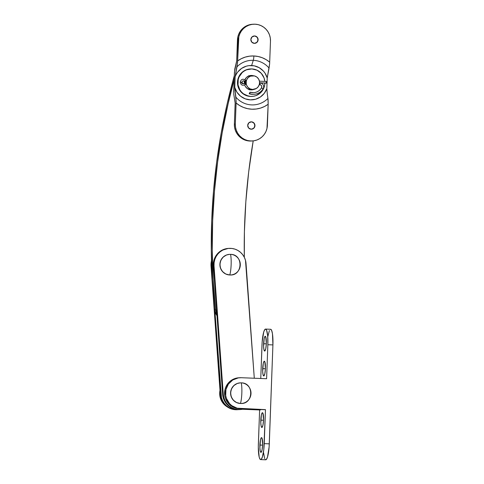 <?xml version="1.0" encoding="UTF-8"?>
<svg xmlns="http://www.w3.org/2000/svg" width="484" height="484" viewBox="0 0 484 484"><rect width="100%" height="100%" fill="white"/><g stroke="black" fill="none" stroke-linecap="round" stroke-linejoin="round"><path stroke-width="0.73" d="M250.228 89.782A7.133 7.012 86.9 0 0 250.936 89.582M250.192 75.855A7.133 7.012 86.9 0 0 249.466 75.734M251.275 75.831L249.913 75.643A7.133 7.012 -93.1 0 1 251.148 75.8M251.892 89.534A7.133 7.012 -93.1 0 1 250.712 89.824L252.091 89.461M217.183 316.004L215.077 311.66L214.618 309.276L212.264 279.849L211.296 250.337L211.708 220.813L213.504 191.349L216.681 162.013L221.224 132.858L227.135 103.963L234.226 75.994A618.77 608.007 86.9 0 0 214.618 309.276A13.752 13.51 86.9 0 0 216.977 315.707M249.811 89.867L251.136 89.51M250.319 75.885L248.957 75.692M216.899 313.874L215.574 309.228L213.22 279.794L212.252 250.282L212.664 220.764L214.46 191.301L217.637 161.958L222.18 132.81L228.091 103.915L234.081 79.957A618.77 608.007 -93.1 0 0 215.574 309.228L214.618 309.276L215.574 309.228A13.752 13.51 -93.1 0 0 216.832 313.747M253.199 140.892L248.679 172.02L245.836 201.816L244.408 231.715L244.317 257.27A618.77 608.007 -93.1 0 1 253.199 140.892M228.853 248.383A16.329 16.045 -93.1 0 1 246.029 263.508L254.294 378.228L245.491 260.35L244.359 257.361L242.678 254.657L240.512 252.333L237.94 250.482L235.067 249.175L231.993 248.467L228.212 248.419L222.815 250.071L220.159 251.777L217.879 253.973L216.07 256.587L214.793 259.509L214.103 262.63L214.025 265.831A16.329 16.045 -93.1 0 1 228.853 248.383M229.138 248.365L228.502 248.401A16.329 16.045 86.9 0 0 228.212 248.419L228.533 248.395M213.383 265.867L213.462 262.667L214.152 259.545L215.428 256.623L217.243 254.009L219.524 251.807L222.18 250.101L225.114 248.957L228.212 248.419A16.329 16.045 86.9 0 0 213.383 265.867L214.025 265.831L223.287 394.406L214.025 265.831L213.383 265.867L222.646 394.442A16.329 16.045 86.9 0 0 239.538 409.585L240.173 409.549A16.329 16.045 -93.1 0 1 223.287 394.406L222.646 394.442L213.383 265.867M239.822 409.567L236.682 409.482L233.609 408.774L230.735 407.467L228.164 405.616L225.998 403.293L224.316 400.589L223.184 397.6L222.646 394.442L223.287 394.406L223.82 397.564L224.951 400.552L226.633 403.263L228.799 405.586L231.37 407.431L234.25 408.738L237.317 409.446L240.463 409.531L243.984 408.865A16.329 16.045 -93.1 0 1 240.173 409.549M238.672 409.609A16.329 16.045 -93.1 0 1 238.104 409.658L234.958 409.573L231.89 408.865L229.017 407.558L226.445 405.713L224.273 403.39L222.592 400.679L221.466 397.691L214.908 311.018L220.928 394.539L220.293 394.569L220.928 394.539A16.329 16.045 -93.1 0 0 238.104 409.658L238.672 409.609M237.469 409.694L234.323 409.609L231.255 408.901L228.375 407.595L225.804 405.749L223.638 403.42L221.956 400.716L220.825 397.727L211.024 265.994L211.478 260.779A16.329 16.045 86.9 0 0 211.024 265.994L211.635 265.964L211.024 265.994L220.293 394.569A16.329 16.045 86.9 0 0 237.178 409.712L237.813 409.676M263.592 343.749A7.393 1.367 92.3 0 1 265.51 336.428A7.393 1.367 92.3 0 1 266.333 343.598L265.74 336.822L264.966 336.447L264.185 338.504L263.599 346.568L263.98 349.853L264.694 351.057L265.74 348.843L266.333 343.598A7.393 1.367 92.3 0 1 264.936 350.936A7.393 1.367 92.3 0 1 263.592 343.749L266.327 343.815L263.592 343.749M262.685 368.651A7.393 1.367 92.3 0 1 264.597 361.33A7.393 1.367 92.3 0 1 265.42 368.499L264.827 361.723L264.052 361.348L263.272 363.405L262.685 371.47L263.066 374.755L263.78 375.959L264.827 373.745L265.42 368.499A7.393 1.367 92.3 0 1 264.022 375.838A7.393 1.367 92.3 0 1 262.685 368.651L265.413 368.717L262.685 368.651M260.791 420.173A7.393 1.367 92.3 0 1 262.709 412.852A7.393 1.367 92.3 0 1 263.532 420.021L262.939 413.245L262.159 412.87L261.384 414.927L260.791 422.992L261.178 426.277L261.892 427.481L262.939 425.267L263.532 420.021A7.393 1.367 92.3 0 1 262.128 427.36A7.393 1.367 92.3 0 1 260.791 420.173L263.526 420.239L260.791 420.173M259.878 445.074A7.393 1.367 92.3 0 1 261.796 437.76A7.393 1.367 92.3 0 1 262.618 444.923L262.026 438.147L261.251 437.772L260.471 439.829L259.878 447.894L260.265 451.179L260.979 452.383L262.026 450.168L262.618 444.923A7.393 1.367 92.3 0 1 261.215 452.262A7.393 1.367 92.3 0 1 259.878 445.074L262.612 445.141L259.878 445.074M270.562 329.277L271.639 330.421L272.468 333.791L272.916 344.917L267.852 344.717L266.605 378.724L267.852 344.717A15.815 2.922 92.3 0 0 265.553 329.078A15.815 2.922 92.3 0 0 261.989 345.038L260.761 378.488L262.159 341.952L263.774 331.824L264.917 329.41L265.498 329.078L266.581 330.215L267.682 335.963L267.852 344.717L272.916 344.917L269.292 443.84L264.228 443.64L265.474 409.633L264.518 409.688L265.474 409.633L263.78 449.696L262.443 456.848L261.299 459.262L260.713 459.6L259.636 458.457L259.182 457.023L258.305 447.034L259.612 409.954L260.567 409.9L260.58 409.531L260.567 409.9L242.768 409.192L260.567 409.9L259.612 409.954L258.365 443.955A15.815 2.922 92.3 0 0 260.664 459.6L265.728 459.8A15.815 2.922 -87.7 0 0 269.292 443.84L264.228 443.64A15.815 2.922 92.3 0 1 260.664 459.6M265.474 409.633L237.202 408.212L231.812 405.683L229.579 403.668L226.47 398.52L225.713 395.591L225.931 389.559L228.406 384.078L232.756 379.976L238.316 377.889L241.286 377.714L266.605 378.724L241.286 377.714A15.47 15.198 -93.1 0 0 225.52 393.274A15.47 15.198 -93.1 0 0 240.155 408.623L265.474 409.633M265.22 459.528L266.363 459.467L267.507 457.047L269.122 446.926L272.916 344.917A15.815 2.922 -87.7 0 0 270.616 329.277L265.553 329.078M220.069 389.874L219.851 395.906L220.607 398.84L223.717 403.989L227.099 406.772A15.47 15.198 86.9 0 1 219.978 390.286M242.411 409.264L259.612 409.954L242.411 409.264M264.7 458.657L263.599 452.909M267.87 336.434L269.4 330.542M239.882 377.72L238.927 377.774A15.47 15.198 86.9 0 0 224.564 393.329A15.47 15.198 86.9 0 0 239.199 408.678L264.518 409.688L236.246 408.26L233.427 407.268L228.623 403.723L225.514 398.574L224.757 395.64L224.975 389.608L225.949 386.746L227.45 384.127L231.8 380.031L234.474 378.706L238.999 377.768M239.199 408.678L240.155 408.623L239.199 408.678M254.342 35.979A3.697 3.63 -93.1 0 1 257.839 39.579A3.697 3.63 -93.1 0 1 254.542 43.354A3.697 3.63 86.9 0 0 257.839 39.579A3.697 3.63 86.9 0 0 254.342 35.979L254.614 35.961A3.697 3.63 -93.1 0 1 258.111 39.627A3.697 3.63 -93.1 0 1 254.342 43.348L251.819 42.162L250.851 39.513L252.007 36.941L254.614 35.961L257.143 37.147L258.111 39.803L256.95 42.368L254.342 43.348A3.697 3.63 -93.1 0 1 250.851 39.682A3.697 3.63 -93.1 0 1 254.614 35.961L254.342 35.979A3.697 3.63 86.9 0 0 254.142 35.979A3.697 3.63 -93.1 0 1 254.342 35.979L254.342 35.961M251.196 121.847A3.697 3.63 -93.1 0 1 254.687 125.447A3.697 3.63 -93.1 0 1 251.396 129.222A3.697 3.63 86.9 0 0 254.687 125.447A3.697 3.63 86.9 0 0 251.196 121.847L251.468 121.835A3.697 3.63 -93.1 0 1 254.959 125.501A3.697 3.63 -93.1 0 1 251.196 129.216L248.667 128.036L247.699 125.38L248.861 122.815L251.468 121.835L253.991 123.015L254.959 125.671L253.804 128.242L251.196 129.216A3.697 3.63 -93.1 0 1 247.699 125.55A3.697 3.63 -93.1 0 1 251.468 121.835L251.196 121.847A3.697 3.63 86.9 0 0 250.996 121.847A3.697 3.63 -93.1 0 1 251.196 121.847L251.196 121.835M253.562 24.212L252.606 24.261A16.329 16.045 86.9 0 0 237.456 39.93L238.412 39.876A16.329 16.045 -93.1 0 1 255.044 24.2L251.904 24.388L248.867 25.198L246.035 26.596L243.531 28.526L241.449 30.922L239.864 33.68L238.836 36.705L237.553 62.539L235.157 76.69L234.764 87.416A17.188 16.892 86.9 0 0 266.829 88.699L267.295 93.896L266.829 88.699L264.252 93.37L260.38 97L255.594 99.238L250.361 99.867L245.194 98.827L240.584 96.213L236.991 92.281L234.764 87.416L235.877 97.157A22.306 21.919 -93.1 0 0 267.942 98.44L267.295 93.896L268.088 99.674L268.166 104.266L267.942 98.44A22.306 21.919 -93.1 0 1 235.877 97.157L236.101 102.983A26.644 26.178 86.9 0 0 268.166 104.266L267.398 125.308A16.329 16.045 -93.1 0 1 252.249 140.971A16.329 16.045 -93.1 0 1 235.327 124.025L235.52 127.225L236.319 130.317L237.698 133.197L239.604 135.75L241.958 137.88L244.674 139.495L247.645 140.542L250.766 140.983L253.906 140.796L256.943 139.985L259.775 138.587L262.28 136.657L264.361 134.262L265.946 131.503L266.974 128.478L268.166 104.266L264.47 106.516L260.459 108.113L256.236 109.021L251.928 109.209L247.645 108.676L243.506 107.436L239.622 105.524L236.101 102.983L235.327 124.025L234.371 124.079L235.145 103.038L233.76 94.211L234.202 76.744L234.788 68.97L236.688 60.972L237.456 39.93L238.412 39.876L237.644 60.917L241.341 58.667L245.352 57.07L249.575 56.162L253.882 55.975L258.166 56.507L262.304 57.747L266.188 59.659L269.709 62.2A26.644 26.178 86.9 0 0 253.882 55.975A5.155 0.956 92.3 0 1 253.283 60.325A22.306 21.919 -93.1 0 1 269.056 68.069L269.624 63.809L270.483 41.152L270.29 37.958L269.491 34.86L268.112 31.98L266.206 29.433L263.853 27.304L261.136 25.688L258.166 24.636L255.044 24.2A16.329 16.045 -93.1 0 1 270.483 41.152L269.624 63.809L267.222 77.972A17.188 16.892 86.9 0 0 235.157 76.69L236.991 66.792A22.306 21.919 -93.1 0 1 253.283 60.325L251.626 65.522L253.283 60.325A22.306 21.919 -93.1 0 1 269.056 68.069L267.222 77.972L266.829 88.699L267.222 77.972L264.996 73.108L263.35 71.003L259.2 67.687L254.251 65.836L248.982 65.624L246.392 66.151L241.607 68.389L237.735 72.019L236.265 74.252L235.157 76.69L234.764 87.416L236.131 101.38L235.327 124.025L234.371 124.079L235.145 103.038L233.748 93.938M252.479 89.437L250.9 89.824A7.133 7.012 86.9 0 0 252.273 89.51M251.529 75.782A7.133 7.012 86.9 0 0 250.301 75.619L251.256 75.571A7.133 7.012 -93.1 0 1 252.485 75.728M245.872 80.229L246.09 82.328A6.873 6.758 -93.1 0 1 252.466 75.728A6.873 6.758 -93.1 0 1 259.593 82.867A6.873 6.758 -93.1 0 1 253.217 89.461A7.133 7.012 -93.1 0 1 250.01 89.758L253.434 89.389M233.705 92.014L234.438 72.176L236.688 60.972L237.88 36.754L238.908 33.735L240.494 30.97L242.575 28.58L245.079 26.644L247.911 25.247L252.684 24.261M252.249 140.971L251.293 141.025A16.329 16.045 86.9 0 1 234.371 124.079L234.565 127.274L235.363 130.371L236.743 133.251L238.642 135.804L241.002 137.928L243.718 139.549L246.689 140.596L251.771 140.989M252.618 75.758L249.254 75.782A7.133 7.012 -93.1 0 1 251.256 75.571L250.301 75.619A7.133 7.012 86.9 0 0 250.131 75.613M253.283 60.325A5.155 0.956 -87.7 0 0 253.882 55.975A26.644 26.178 86.9 0 0 237.644 60.917L236.991 66.792A22.306 21.919 -93.1 0 1 253.283 60.325M245.104 83.206L245.055 82.383L245.848 82.413L245.055 82.383L245.092 81.959M249.072 89.685L253.217 89.461A6.873 6.758 -93.1 0 1 246.09 82.328L246.701 79.715L248.244 77.549L250.488 76.145L254.409 75.909L256.804 77.035L258.595 79.001L259.515 81.518L259.412 84.198L258.317 86.636L256.381 88.457L252.588 89.461L250.022 88.838L247.887 87.259L246.507 84.972L246.09 82.328L245.515 84.361M244.287 82.425L245.055 82.383L244.287 82.425M245.061 82.806L245.164 81.56M245.963 80.38L245.703 84.518M249.538 89.643L251.051 89.268M231.14 264.609C230.965 268.856 230.523 272.304 229.809 274.966C242.847 276.122 243.652 254.239 230.559 254.354C231.086 256.95 231.279 260.368 231.14 264.609A12.893 2.384 -87.7 0 0 230.559 254.354A10.315 10.134 -93.1 0 1 240.318 264.591A10.315 10.134 -93.1 0 1 229.809 274.966A10.315 10.134 -93.1 0 1 220.051 264.736A10.315 10.134 -93.1 0 1 230.559 254.354A10.315 10.134 86.9 0 0 220.057 264.258A10.315 10.134 86.9 0 0 229.809 274.966L229.809 274.966A12.893 2.384 -87.7 0 0 231.14 264.609L231.14 264.609M229.543 254.366A10.315 10.134 86.9 0 0 219.893 264.742A10.315 10.134 86.9 0 0 229.646 274.972L230.632 274.966M229.513 254.366L226.5 254.995L223.13 257.095L220.813 260.356L219.899 264.264L220.522 268.239L222.598 271.669L225.798 274.035L229.646 274.972A10.315 10.134 86.9 0 0 230.662 274.96M241.837 393.105C241.661 397.352 241.22 400.8 240.506 403.462C253.543 404.624 254.348 382.735 241.262 382.856C241.782 385.445 241.976 388.864 241.837 393.105A12.893 2.384 -87.7 0 0 241.262 382.856A10.315 10.134 -93.1 0 1 251.014 393.087A10.315 10.134 -93.1 0 1 240.506 403.462A10.315 10.134 -93.1 0 1 230.747 393.232A10.315 10.134 -93.1 0 1 241.262 382.856A10.315 10.134 86.9 0 0 230.753 392.754A10.315 10.134 86.9 0 0 240.506 403.462L240.506 403.462A12.893 2.384 -87.7 0 0 241.837 393.105L241.837 393.105M240.239 382.868A10.315 10.134 86.9 0 0 240.161 382.868A10.315 10.134 86.9 0 0 230.59 393.238A10.315 10.134 86.9 0 0 240.342 403.474L241.328 403.462M240.209 382.868L237.196 383.491L233.826 385.597L231.509 388.852L230.596 392.766L231.219 396.735L233.294 400.165L236.494 402.531L240.342 403.474A10.315 10.134 86.9 0 0 241.28 403.462A10.315 10.134 86.9 0 0 241.359 403.462M251.777 89.661A7.218 7.091 86.9 0 0 252.188 89.516L251.777 89.661M251.299 75.746L251.444 75.788A7.218 7.091 86.9 0 0 251.021 75.685M251.577 89.891A7.218 7.091 86.9 0 0 253.549 89.431L251.577 89.891M252.636 75.673L252.805 75.722A7.218 7.091 86.9 0 0 251.256 75.48L251.638 75.462A7.218 7.091 -93.1 0 1 253.332 75.74L251.638 75.462L248.909 75.903L246.55 77.373L244.916 79.672A7.218 7.091 -93.1 0 1 251.638 75.462L251.256 75.48A7.218 7.091 86.9 0 0 250.791 75.48M254.07 89.358A7.218 7.091 -93.1 0 1 251.111 89.885L254.07 89.358M250.869 96.413A13.752 13.51 -93.1 0 1 237.862 82.77A13.752 13.51 -93.1 0 1 251.88 68.934L257.01 70.186L261.281 73.338L264.04 77.912L264.827 81.415A13.752 13.51 -93.1 0 0 251.88 68.934L246.677 69.775L244.293 70.954L242.181 72.576L239.096 76.92L238.231 79.467L238.031 84.827L239.87 89.861L241.474 92.008L243.452 93.799L248.25 96.044L250.488 96.437L253.513 96.255L256.078 95.572L260.567 92.771L262.322 90.756L264.518 85.886L264.881 83.079A13.752 13.51 -93.1 0 1 250.869 96.413M250.627 68.946L250.246 68.964A13.752 13.51 86.9 0 0 237.481 82.794A13.752 13.51 86.9 0 0 250.488 96.437L245.358 95.185L241.086 92.027L238.328 87.453L237.493 82.159L238.709 76.938L241.8 72.6L246.289 69.793L250.313 68.964M251.801 96.419L250.488 96.437A13.752 13.51 86.9 0 0 251.74 96.425L252.122 96.407M244.347 81.669L244.293 83.024A7.218 7.091 -93.1 0 1 244.347 81.669M244.674 85.021L245.334 86.448L247.215 88.518L251.111 89.885A7.218 7.091 -93.1 0 1 244.674 85.021M261.427 87.967L261.427 87.937C259.575 90.829 256.968 92.414 253.592 92.686L250.016 92.202L249.817 93.733A11.67 11.465 86.9 0 0 263.145 88.76L261.457 87.925A2.148 2.111 86.9 0 0 259.739 84.652A1.718 0.321 92.3 0 1 259.491 83.817M253.683 92.68A10.037 9.861 86.9 0 0 261.457 87.925A10.037 9.861 -93.1 0 1 250.24 92.275M246.368 82.462L245.727 82.498A2.704 2.662 86.9 0 0 243.972 83.308A1.458 1.434 86.9 0 1 243.337 83.696A1.458 1.434 86.9 0 0 243.972 83.308L244.608 83.278A1.458 1.434 -93.1 0 1 242.139 82.195L240.191 82.153C240.935 85.299 242.696 86.055 245.467 84.422L244.608 83.278A2.704 2.662 -93.1 0 1 245.842 82.546A2.704 2.662 86.9 0 0 244.608 83.278L245.436 84.434M245.479 84.391A1.077 1.053 -93.1 0 1 245.842 84.174M245.854 82.316A2.704 2.662 -93.1 0 1 244.039 81.354A2.704 2.662 86.9 0 0 245.854 82.316M245.86 82.147A2.704 2.662 -93.1 0 1 244.68 81.318L244.039 81.354A1.458 1.434 86.9 0 0 243.18 80.852A1.458 1.434 86.9 0 1 244.039 81.354L244.68 81.318A2.704 2.662 86.9 0 0 245.86 82.147M245.969 80.586A1.077 1.053 -93.1 0 1 245.624 80.332M245.588 80.29L244.68 81.318L245.618 80.296M245.848 82.498A2.704 2.662 -93.1 0 0 243.972 83.308L244.608 83.278A1.458 1.434 -93.1 0 1 242.139 82.195L241.504 82.232A1.458 1.434 86.9 0 0 243.022 83.75M242.139 82.195A1.458 1.434 -93.1 0 1 244.68 81.318A1.458 1.434 -93.1 0 0 242.139 82.195M261.427 87.937C262.05 86.164 261.487 85.069 259.733 84.652A1.718 0.321 -87.7 0 0 259.739 84.652A2.148 2.111 -93.1 0 1 261.457 87.925L263.145 88.76A3.781 3.715 86.9 0 0 260.114 83L259.587 82.982L260.114 83A1.718 0.321 92.3 0 1 259.739 84.652A1.718 0.321 -87.7 0 0 260.114 83A3.781 3.715 -93.1 0 1 263.145 88.76A11.67 11.465 -93.1 0 1 249.817 93.733L249.181 93.769A11.67 11.465 86.9 0 0 253.362 94.332L253.997 94.295M266.236 83.133L259.593 82.867L266.872 83.097A1.718 0.321 -87.7 0 0 266.617 81.481L266.872 83.097L266.236 83.133M259.593 82.806L266.872 83.097L259.593 82.806M253.683 94.313A11.67 11.465 -93.1 0 1 249.181 93.769L249.998 92.202L249.181 93.769L249.817 93.733L249.998 92.202M266.254 82.812L266.285 82.504M266.375 81.971L266.611 81.481L259.454 81.197M252.466 75.728L248.328 75.952M251.384 89.903L251.765 89.885M245.467 84.422L246.138 84.113M240.191 82.153C241.165 79.073 242.98 78.456 245.624 80.302L246.368 80.677M259.733 84.652L259.297 84.633"/></g></svg>
